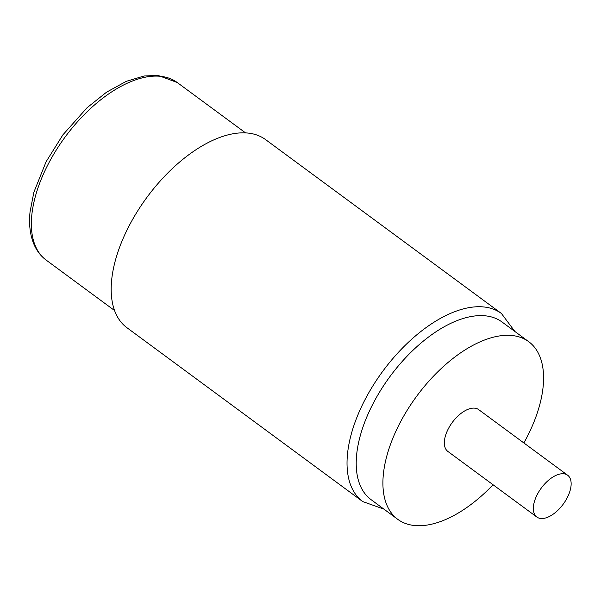 <?xml version="1.0" encoding="UTF-8"?>
<svg xmlns="http://www.w3.org/2000/svg" width="601" height="601" viewBox="0 0 601 601"><rect width="100%" height="100%" fill="white"/><g stroke="black" fill="none" stroke-linecap="round" stroke-linejoin="round"><path stroke-width="0.9" d="M126.901 327.688A116.842 61.227 -53.6 0 1 115.715 259.189A116.842 61.227 -53.6 0 1 183.966 158.461A116.842 61.227 -53.6 0 1 265.582 139.605L501.437 313.497A116.842 61.227 126.4 0 0 419.814 332.353A116.842 61.227 126.4 0 0 351.562 433.088A116.842 61.227 126.4 0 0 362.756 501.587L126.901 327.688M523.884 442.96A110.351 57.824 126.4 0 0 528.73 341.691L502.03 322.001A110.351 57.824 126.4 0 0 462.432 318.71A110.351 57.824 126.4 0 0 360.487 434.951A110.351 57.824 126.4 0 0 371.057 499.641L397.757 519.332A110.351 57.824 126.4 0 0 437.355 522.622A110.351 57.824 126.4 0 0 493.068 484.759M528.73 341.691A110.351 57.824 126.4 0 0 489.139 338.401A110.351 57.824 126.4 0 0 398.831 425.155A110.351 57.824 126.4 0 0 397.757 519.332M567.652 475.233L478.651 409.612A25.963 13.605 126.4 0 0 460.516 413.804A25.963 13.605 126.4 0 0 445.349 436.183A25.963 13.605 126.4 0 0 447.835 451.411L536.836 517.033A25.963 13.605 126.4 0 0 554.971 512.841A25.963 13.605 126.4 0 0 570.139 490.454A25.963 13.605 126.4 0 0 567.652 475.233A25.963 13.605 126.4 0 0 549.517 479.425A25.963 13.605 126.4 0 0 534.349 501.805A25.963 13.605 126.4 0 0 536.836 517.033M46.209 260.128A110.351 57.824 -53.6 0 1 35.639 195.43A110.351 57.824 -53.6 0 1 100.097 100.299A110.351 57.824 -53.6 0 1 177.182 82.487L158.101 75.425L144.172 75.981L126.33 81.308L106.565 92.171L87.107 107.692L62.917 134.819L46.119 161.692L33.866 192.252L30.05 211.86C28.788 224.203 30.073 234.983 33.904 244.186C36.714 250.797 40.815 256.109 46.209 260.128L114.558 310.522M245.539 132.881L177.182 82.487M362.756 501.587L383.889 509.107M514.869 331.467L501.437 313.497"/></g></svg>

